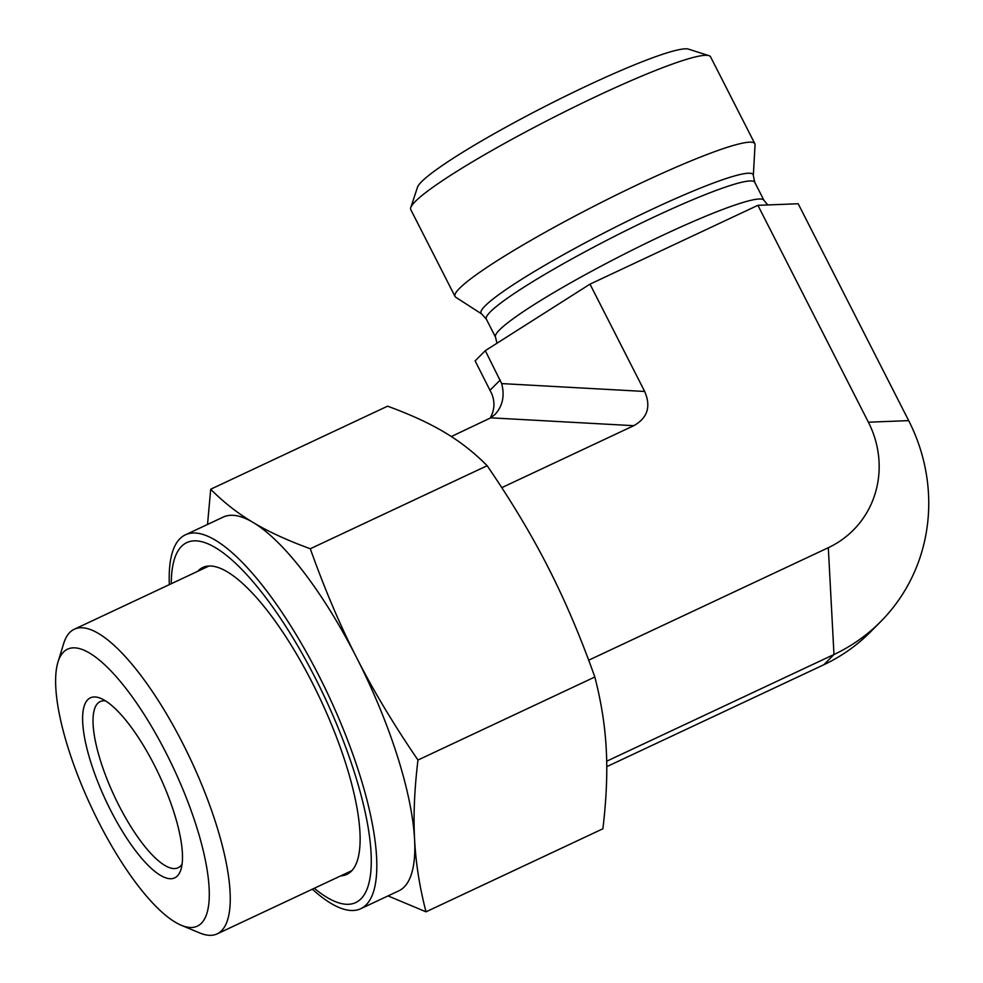 <?xml version="1.0" encoding="UTF-8"?>
<svg xmlns="http://www.w3.org/2000/svg" width="983" height="983" viewBox="0 0 983 983"><rect width="100%" height="100%" fill="white"/><g stroke="black" fill="none" stroke-linecap="round" stroke-linejoin="round"><path stroke-width="1.47" d="M182.113 864.008A91.763 27.291 64.9 0 1 178.12 867.743A91.763 27.291 64.9 0 1 118.771 805.175A91.763 27.291 64.9 0 1 100.119 701.604A91.763 27.291 64.9 0 1 105.537 700.916M110.465 809.98A99.418 29.564 -115.1 0 0 180.995 869.377A99.418 29.564 -115.1 0 0 159.271 775.206A99.418 29.564 -115.1 0 0 100.696 698.348A99.418 29.564 -115.1 0 0 110.465 809.98M98.595 821.935A152.943 45.476 64.9 0 1 57.923 662.247A152.943 45.476 64.9 0 1 173.672 768.448A152.943 45.476 64.9 0 1 181.45 925.347A152.943 45.476 64.9 0 1 98.595 821.935M181.45 925.347L199.561 932.892A168.228 50.022 -115.1 0 0 217.218 933.85A168.228 50.022 -115.1 0 0 191.009 760.301A168.228 50.022 -115.1 0 0 74.229 629.28A168.228 50.022 -115.1 0 0 63.686 643.484L57.923 662.247M451.32 436.55L490.738 417.824L633.752 425.688C647.551 417.996 651.201 406.581 644.676 391.467L589.997 284.148L485.295 350.648L475.121 360.896L491.684 393.655C495.149 402.047 494.609 410.243 490.062 418.23M501.785 487.654L633.752 425.688M588.694 660.207L828.313 547.703A97.133 92.193 -135.2 0 0 868.394 422.199L757.893 205.324L589.997 284.148M481.707 313.982L455.768 297.247A168.24 17.35 -27 0 1 455.031 296.461L410.771 209.6A168.24 17.35 -27 0 1 410.771 207.585A168.24 17.35 -27 0 1 597.983 95.634A168.24 17.35 -27 0 1 708.952 55.65A168.24 17.35 -27 0 1 710.574 56.842L754.833 143.702A168.24 17.35 -27 0 1 755.042 144.771L753.334 175.576A152.697 15.74 153 0 0 609.939 229.911A152.697 15.74 153 0 0 481.707 313.982L486.315 319.106L495.518 337.169A150.645 15.531 153 0 1 622.694 254.929A150.645 15.531 153 0 1 763.975 200.372L767.772 204.943M708.952 55.65L688.567 49.15A152.943 15.765 153 0 0 587.674 85.496A152.943 15.765 153 0 0 417.492 187.274L410.771 207.585M455.031 296.461A168.24 17.35 -27 0 1 597.062 204.624A168.24 17.35 -27 0 1 754.833 143.702M868.394 422.199L908.685 420.626L798.184 203.751L757.893 205.324M644.676 391.467L501.674 383.591C504.832 395.793 502.657 406.028 495.149 414.31L490.738 417.824M501.674 383.591L485.295 350.648M908.685 420.626A181.019 171.816 -135.2 0 1 880.719 621.588A181.019 171.816 -135.2 0 1 833.977 654.506L828.313 547.703M880.719 621.588L870.557 631.836A181.019 171.816 -135.2 0 1 823.815 664.754L833.977 654.506L606.683 761.223M606.757 766.666L823.815 664.754M171.275 583.718A198.824 59.127 64.9 0 1 256.71 586.126A198.824 59.127 64.9 0 1 366.991 821.026A198.824 59.127 64.9 0 1 314.265 888.288M340.745 875.853A169.518 50.416 -115.1 0 0 360.134 838.585A169.518 50.416 -115.1 0 0 312.447 683.074A169.518 50.416 -115.1 0 0 238.82 580.179A169.518 50.416 -115.1 0 0 197.755 571.295M169.346 584.627A206.479 61.401 64.9 0 1 185.32 534.875A206.479 61.401 64.9 0 1 328.654 695.681A206.479 61.401 64.9 0 1 360.822 908.685A206.479 61.401 64.9 0 1 312.336 889.197M207.524 524.455L210.694 489.227C223.522 502.215 237.653 513.286 253.098 522.452C268.42 531.68 287.491 540.441 310.296 548.747C324.574 588.878 340.044 625.262 356.731 657.873A206.479 61.401 -115.1 0 0 253.098 522.452A206.479 61.401 -115.1 0 0 223.202 517.095L185.32 534.875M417.959 760.043C414.421 789.533 413.29 815.988 414.593 839.408A206.479 61.401 -115.1 0 0 356.731 657.873C373.307 690.521 393.716 724.582 417.959 760.043L594.826 677.004C580.548 636.861 565.078 600.49 548.391 567.879C531.815 535.219 511.406 501.17 487.163 465.709L310.296 548.747M360.822 908.685L398.705 890.893A206.479 61.401 -115.1 0 0 414.593 839.408C415.784 862.865 419.581 887.01 426.008 911.819L388.039 895.906M487.163 465.709C474.334 452.721 460.191 441.637 444.758 432.471C429.424 423.255 410.366 414.494 387.56 406.188L210.694 489.227M426.008 911.819L602.886 828.78C606.425 799.29 607.543 772.835 606.253 749.415C605.061 725.958 601.252 701.813 594.826 677.004M753.334 175.576L754.772 182.322A150.645 15.531 153 0 0 613.49 236.878A150.645 15.531 153 0 0 486.315 319.106M500.236 379.991L490.062 390.239M217.218 933.85L351.963 870.594M74.229 629.28L208.974 566.024M496.98 343.227L495.518 337.169M754.772 182.322L763.975 200.372"/></g></svg>
